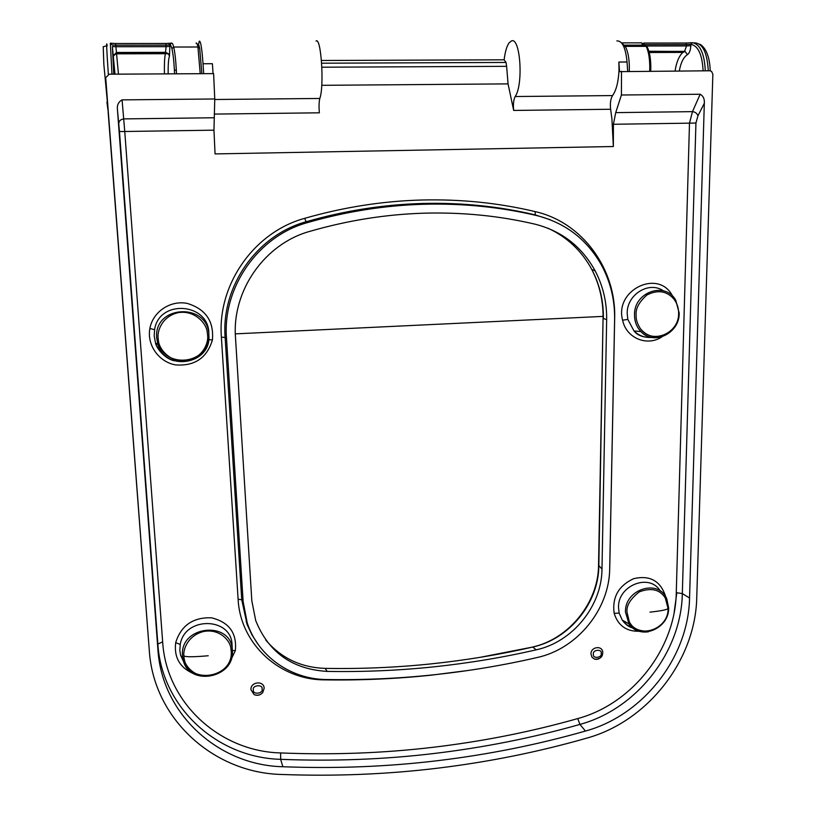 <?xml version="1.0" encoding="UTF-8"?>
<svg xmlns="http://www.w3.org/2000/svg" width="816" height="816" viewBox="0 0 816 816"><rect width="100%" height="100%" fill="white"/><g stroke="black" fill="none" stroke-linecap="round" stroke-linejoin="round"><path stroke-width="1.22" d="M644.354 44.717L644.334 46.359M675.067 70.972C676.423 62.24 679.014 56.049 682.849 52.408L684.614 51.173L686.542 45.941L690.826 45.727C690.54 50.276 689.408 53.254 687.419 54.672C683.512 57.171 680.819 62.587 679.31 70.951M108.355 74.317C106.59 48.878 106.202 39.372 107.171 45.798M110.323 43.187L112.251 44.992L115.79 45.196L115.637 43.523L110.323 43.187L111.965 74.195M169.616 43.289L165.832 43.483M649.689 71.125L649.781 67.677C649.76 58.446 648.557 51.337 646.17 46.349L641.825 42.983M686.083 43.024L692.417 42.707C700.128 44.176 704.422 53.54 705.299 70.808M708.278 70.788C707.156 51.887 702.301 42.585 693.702 42.871M648.883 51.245L685.103 51.51L682.859 52.408L649.23 52.499M648.944 51.459L684.298 51.377L685.154 51.52L687.419 54.672M692.417 42.707L690.866 44.35L686.582 44.543L645.385 44.584M640.978 42.707L642.11 43.248L642.304 44.401L645.752 45.614M643.987 44.584L642.498 44.452M647.098 46.726L642.11 43.258L642.284 46.359M118.463 74.154L115.903 46.726L112.363 46.512L114.995 74.174M115.678 43.523L165.801 43.483L166.005 45.135L115.79 45.196L115.903 46.726L166.087 46.665L165.362 53.703C164.557 57.661 164.24 64.393 164.424 73.889M165.362 53.703L116.78 53.825C114.322 54.417 113.159 55.009 113.281 55.621L116.606 52.469M176.48 73.828L176.327 70.105C175.787 60.119 174.92 52.428 173.716 47.032C172.961 44.135 172.217 42.82 171.493 43.095L169.799 44.921C170.483 44.656 171.187 45.89 171.921 48.613C173.063 53.672 173.89 60.874 174.4 70.227L174.553 73.838M171.095 43.146L169.912 43.268L168.749 44.982L169.799 44.921L169.871 46.369L166.087 46.665L166.005 45.135L168.749 44.982M108.161 112.19L148.349 638.061L108.406 113.312M108.365 112.802L106.906 102.071M168.167 73.868C168.065 64.75 168.494 58.834 169.453 56.11L168.453 53.836L165.689 52.581L116.657 52.703L113.261 56.335M198.451 44.686L199.298 41.147C200.675 40.739 201.919 48.277 203.031 63.75L212.405 63.709L213.037 73.613M203.031 63.75L203.674 73.664M616.835 40.933C622.21 40.555 625.607 47.573 627.045 61.996L618.875 62.036L619.538 71.645L709.838 70.778L711.542 71.339L712.858 74.215L696.752 597.434C695.558 660.226 647.751 721.446 586.653 738.164C538.744 751.873 489.304 761.858 438.335 768.101C387.345 774.313 335.182 776.434 281.826 774.476C213.904 773.078 153.592 719.192 149.308 650.546L105.713 77.663L109.242 74.205L213.608 73.613L214.761 98.981L122.074 99.878C118.381 101.898 116.851 105.254 117.463 109.946L157.916 649.567C161.874 714.296 218.657 765.316 282.856 766.734C335.794 768.754 387.569 766.714 438.192 760.614C488.784 754.474 537.866 744.62 585.439 731.054C643.222 715.326 688.48 657.37 689.551 598.006L682.329 593.579C681.35 651.78 637.061 708.88 579.931 724.414C532.848 737.786 484.296 747.466 434.255 753.474C384.193 759.451 332.989 761.399 280.653 759.329L282.856 766.734M621.506 71.278L621.415 95.003L700.169 94.238C703.28 96.002 704.667 99.022 704.32 103.295L689.551 598.006M316.016 41.086C321.086 36.22 324.411 86.323 319.811 98.461L214.761 99.501M321.453 60.486L504.135 59.813L506.053 62.444L506.614 66.331L321.881 67.208M585.439 731.054L579.931 724.414L577.728 718.58C530.971 731.819 482.756 741.387 433.082 747.293C383.377 753.168 332.561 755.055 280.622 752.933C219.81 751.465 166.291 702.872 162.659 641.906L124.756 131.498L213.965 130.172L214.761 98.981M213.965 130.172L215.057 153.918L613.346 146.523L611.918 118.912L610.633 109.262L513.682 110.435L508.062 83.885L506.614 66.331M609.797 565.723L614.662 318.383C616.315 269.117 582.451 222.227 535.112 211.589C498.668 202.919 460.897 199.063 421.79 200.012C382.643 201.062 343.618 207.172 304.694 218.341C254.092 232.07 217.189 284.702 221.391 337.243L238.109 599.23C240.302 644.099 279.745 679.901 324.462 679.861C360.743 680.422 396.454 678.851 431.593 675.128L468.751 670.395M193.922 673.802C179.959 667.947 173.879 657.553 175.685 642.631C181.121 625.433 193.066 617.161 211.517 617.814C229.123 622.2 237.058 633.114 235.345 650.566L229.459 663.051M149.869 328.46C152.888 311.783 170.34 300.053 187.15 303.379C205.632 309.009 214.047 321.218 212.415 340.007C206.927 358.01 194.636 366.302 175.562 364.895C158.855 361.998 146.747 345.066 149.869 328.46L154.591 329.725C158.926 298.901 208.896 302.746 208.835 333.377L208.855 334.397M547.964 228.205C567.059 237.028 581.675 250.787 591.804 269.484C599.75 284.672 603.605 301.002 603.361 318.464L606.655 319.688C606.91 302.287 603.075 286.008 595.15 270.841C581.828 246.636 561.898 231.112 535.347 224.247C499.627 215.842 462.652 212.16 424.432 213.17C386.182 214.292 348.014 220.34 309.907 231.336C264.751 243.688 231.846 290.659 235.498 337.538L251.818 600.76L255.704 620.558C268.505 652.351 292.342 669.304 327.226 671.405C363.273 672.027 398.749 670.507 433.663 666.856C468.557 663.184 502.748 657.512 536.214 649.832L532.736 647.047C499.474 654.656 465.508 660.277 430.828 663.908C396.137 667.508 360.886 668.998 325.084 668.375C300.757 667.508 280.959 658.022 265.679 639.928M606.655 319.688L601.994 569.027C601.831 606.043 572.577 642.029 536.214 649.832M307.428 222.615C346.3 211.446 385.254 205.316 424.259 204.245C463.233 203.266 500.912 207.091 537.316 215.71L535.296 214.914C499.066 206.315 461.489 202.501 422.576 203.47C383.642 204.541 344.821 210.64 306.122 221.758L307.428 222.615C258.274 235.987 222.442 287.14 226.491 338.13L243.137 601.688L241.74 599.75L225.124 337.365L226.491 338.13M537.316 215.71C565.753 223.105 587.214 239.69 601.678 265.465C610.592 282.193 614.907 300.186 614.611 319.444L609.705 568.466C609.481 609.236 577.289 648.853 537.244 657.502C503.492 665.285 469.027 671.048 433.816 674.791C398.606 678.524 362.824 680.105 326.451 679.534C290.955 679.32 257.968 656.248 247.217 622.832L243.137 601.688M214.322 114.087L319.362 112.812C318.832 106.651 318.974 101.867 319.811 98.461M231.193 651.25L230.908 648.618C230.52 641.192 220.096 628.504 203.857 631.441C188.017 635.246 182.957 649.465 183.875 655.901L184.028 657.543C183.682 665.142 195.371 679.81 212.833 675.189M207.162 331.704L207.662 335.549L207.162 331.704C206.356 323.452 194.606 309.784 178.092 312.681C162.068 316.363 157.202 330.97 158.1 337.895L158.335 340.18C158.62 348.208 169.259 362.783 186.385 360.805C203.123 357.836 208.6 342.628 207.652 335.57M157.916 649.567L157.855 643.987C161.701 707.36 217.229 757.789 280.653 759.329L280.622 752.933M117.463 109.946L119.462 131.529L124.756 131.498L122.074 99.878M118.789 123.655C118.942 120.89 120.646 119.309 123.92 118.901L214.037 117.759M627.045 61.996L627.677 71.247M504.135 59.813C505.094 51.928 506.726 46.308 509.021 42.952L511.357 40.984C520.322 36.281 523.648 84.752 515.151 96.533L612.571 95.574C610.603 98.828 609.96 103.387 610.633 109.262M618.875 62.036L619.007 70.247C618.426 81.865 616.284 90.311 612.571 95.574M577.728 718.58C632.553 703.81 675.403 648.761 676.27 592.681L689.489 123.155L613.418 124.277L615.713 112.628L621.415 95.003M613.418 124.277L613.346 146.523M664.938 595.68L665.305 595.547C660.124 580.645 649.597 575.015 633.706 578.656C618.548 585.704 612.031 597.251 614.152 613.306C618.008 625.515 626.311 631.502 639.061 631.268M672.649 296.269C659.053 268.454 614.244 289.619 622.608 320.188C626.147 338.14 647.2 346.861 662.051 336.804M513.682 110.435C513.05 104.479 513.539 99.838 515.151 96.533M648.057 631.125C638.734 631.36 632.492 628.259 629.32 621.812L627.025 612.296C626.219 605.707 630.35 598.883 639.407 591.814C651.372 587.418 660.011 589.509 665.326 598.097L668.08 608.501C666.988 609.746 660.95 610.96 649.975 612.133M667.906 333.02C656.676 338.773 647.506 337.324 640.397 328.664C637.245 323.666 635.817 319.158 636.123 315.149C635.419 308.774 639.01 302.053 646.904 294.994C657.594 289.598 666.509 290.863 673.639 298.778L673.639 298.789C676.964 302.909 678.637 307.724 678.626 313.222C679.32 333.53 651.831 345.005 640.397 328.664L640.397 328.664M704.32 103.295L697.935 115.821L695.936 123.022L689.489 123.155L692.478 111.639L700.169 94.238M697.935 115.821C697.027 113.332 695.201 111.945 692.478 111.639L615.713 112.628M603.075 316.394L235.334 333.866M646.639 45.992L686.542 45.941L685.899 43.024L643.875 43.054M645.976 45.992L642.478 45.91M621.547 42.881L640.948 42.86M676.831 592.64L674.149 612.53M593.426 654.228C592.151 659.002 602.443 657.931 601.168 653.422C602.463 648.649 592.151 649.709 593.426 654.228M602.749 652.81L602.483 654.605C600.953 658.277 598.352 659.807 594.691 659.185L591.988 657.278L590.968 654.044C590.692 646.405 603.055 645.13 602.749 652.81M647.374 47.236L646.17 46.349L625.301 46.379C627.943 51.388 629.289 58.517 629.34 67.779L629.248 71.237M642.467 46.359L642.478 45.737M621.69 43.044L625.301 46.379L623.934 46.951M703.106 70.819C702.25 54.56 698.159 45.737 690.866 44.35L690.826 45.727M649.781 67.677L650.719 67.779M643.702 43.054L644.293 43.85M250.961 689.714L254.113 694.61C257.387 695.966 260.263 695.283 262.752 692.549L264.139 688.327C264.129 680.238 250.298 681.666 250.961 689.714M262.048 689.02C263.69 693.743 252.175 694.977 253.388 689.928C251.736 685.185 263.272 683.981 262.048 689.02M171.921 48.613L173.716 47.032L197.931 47.002L200.216 73.685M199.696 48.419L201.868 73.675L199.696 48.399L197.931 47.002C197.217 43.646 196.585 42.391 196.013 43.248M169.453 56.11L169.871 46.369M113.771 74.185L112.363 46.512M148.359 638.112L148.451 639.336M176.327 70.105L174.4 70.227M250.563 631.309L246.789 623.648M506.053 62.444L321.657 63.209M327.226 671.405L325.084 668.375L324.34 668.355M232.346 650.729C234.967 678.004 189.006 687.011 183.172 660.083L182.478 655.625C179.734 625.148 232.244 620.272 232.346 650.699L232.346 650.699C234.824 678.055 189.23 686.99 183.172 660.083L180.55 655.064L179.826 650.393L180.254 644.446C184.651 615.866 232.183 617.08 232.04 645.303L232.04 645.344M208.876 335.335L208.886 335.59C211.354 364.089 165.893 372.269 157.937 344.474L156.672 337.814C153.694 304.613 208.723 302.348 208.876 335.335M183.896 662.317L180.55 655.075M171.697 359.683C163.781 356.48 158.396 350.9 155.519 342.934L154.193 335.957L154.591 329.725M258.233 644.538L252.011 634.981L247.126 624.546L241.74 599.75L238.109 599.23M221.391 337.243L225.124 337.365C221.126 286.345 256.734 235.263 306.122 221.758L304.694 218.341M175.685 642.631L180.254 644.446M232.336 650.607L235.345 650.566M208.723 339.548L212.415 340.007M321.749 85.323L508.062 83.885M183.875 655.901C185.732 657.074 193.851 657.033 208.233 655.758M119.462 131.529L157.855 643.987L162.659 641.906M479.808 657.39L532.736 647.047C569.364 639.173 598.658 603.065 598.832 565.865L603.055 318.24C603.289 300.859 599.536 284.611 591.794 269.494L595.15 270.841M601.994 569.027L598.546 565.284L603.055 318.24M668.579 607.828L666.825 599.046C659.042 578.33 624.515 589.04 625.474 612.071L629.024 623.954C633.797 630.309 640.274 632.92 648.455 631.788M634.511 315.098C634.573 321.637 636.725 327.145 640.958 331.612C653.8 345.974 679.769 333.193 679.136 312.977L675.77 300.308C665.407 280.877 633.604 292.128 634.511 315.098M660.226 591.008C649.689 572.75 617.559 585.409 618.518 607.634L619.15 613.122L622.251 620.089L626.739 624.75L632.482 627.677M663.367 290.822C648.934 280.663 626.566 294.698 627.198 313.619L627.82 319.423L633.981 330.929C638.877 335.713 644.722 337.844 651.515 337.304M550.025 219.657L535.296 214.914L535.112 211.589M619.15 613.122L614.152 613.306M627.82 319.423L622.608 320.188M695.936 123.022L682.329 593.579L676.27 592.681M624.485 45.155L642.294 45.135M602.483 654.605C601.78 657.706 599.189 659.226 594.691 659.185M710.216 70.798C709.971 62.128 708.359 55.151 705.381 49.888C703.147 46.512 701.168 44.594 699.445 44.146M642.304 44.431L642.294 45.829M647.374 47.257C649.658 52.102 650.801 58.936 650.821 67.748L650.719 71.114M165.76 52.357L116.617 52.469M254.113 694.61C257.479 695.844 260.355 695.161 262.752 692.549M108.232 110.986L103.846 64.342L103.224 46.736L106.651 45.798M165.781 52.357L168.463 53.846L165.373 53.693M197.778 44.574C198.37 43.931 198.992 45.145 199.655 48.205M208.865 334.448L208.886 335.59C211.283 364.007 166.015 372.157 157.937 344.474L155.519 342.934C155.999 346.994 163.761 358.408 174.165 360.764M232.315 650.291L232.04 645.283M247.217 622.832L246.095 621.71M158.335 340.18L158.335 340.18C161.854 369.872 210.304 364.987 207.662 335.549M230.908 648.618L231.203 651.301C233.539 678.8 186.895 685.297 184.028 657.543L184.028 657.543M666.825 599.046L668.641 607.951C669.344 628.677 639.907 640.876 629.024 623.954L622.251 620.099C625.352 624.383 628.861 627.004 632.757 627.963M675.77 300.308L679.198 313.018C679.81 333.091 654.055 345.841 640.958 331.612L633.981 330.929C637.388 335.458 643.396 337.64 652.004 337.487M629.32 621.812L629.32 621.812C638.551 639.989 668.783 629.177 668.08 608.522M532.685 647.006C569.333 638.857 598.516 602.055 598.546 565.284"/></g></svg>
